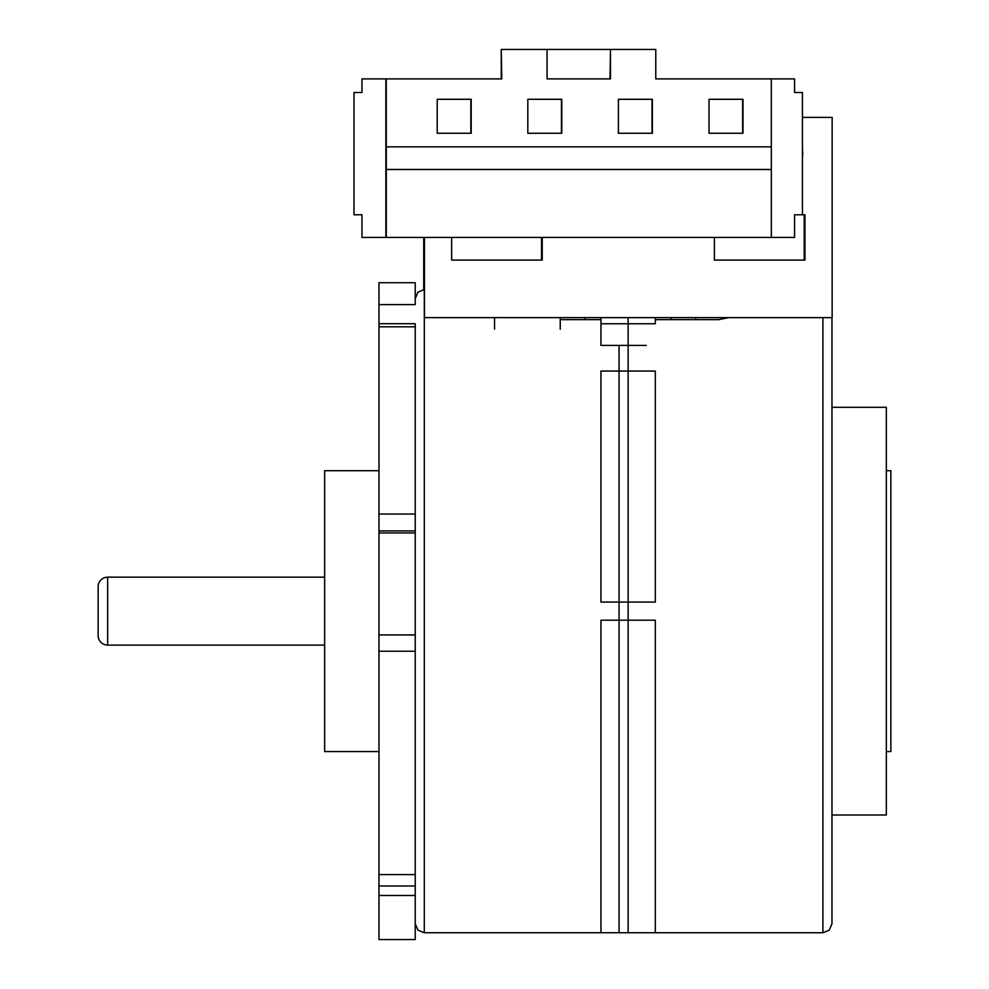 <?xml version="1.0" encoding="UTF-8"?>
<svg xmlns="http://www.w3.org/2000/svg" width="989" height="989" viewBox="0 0 989 989"><rect width="100%" height="100%" fill="white"/><g stroke="black" fill="none" stroke-linecap="round" stroke-linejoin="round"><path stroke-width="1.48" d="M378.985 304.6L415.232 304.6L415.232 282.73L378.985 282.73L378.985 323.712L415.232 323.712L415.232 939.55L378.985 939.55L378.985 895.478L415.232 895.478M415.232 298.591L417.939 292.126L424.306 289.53L424.293 932.751L628.126 932.751L628.126 323.762L628.126 345.421L600.953 345.421L600.953 317.617M560.244 319.645L600.953 319.645M585.092 319.645L585.092 317.617M600.953 334.715L600.953 345.421M628.126 602.078L628.126 371.06L600.953 371.06L600.953 602.078L655.311 602.078L655.311 371.06L628.126 371.06L628.126 602.078M655.311 317.617L655.311 323.762L628.126 323.762L628.126 317.617L628.126 323.762L600.953 323.762M600.953 932.751L600.953 620.202L655.311 620.202L655.311 932.751L600.953 932.751M671.16 317.617L671.16 319.645M831.972 317.617L831.972 923.701L829.264 930.154L822.91 932.751L619.065 932.751L619.065 345.421L646.25 345.421M728.732 317.617L718.719 319.645L655.311 319.645M831.972 407.307L886.329 407.307L886.329 814.985L831.972 814.985M886.329 751.566L890.854 751.566L890.854 470.715L886.329 470.715M98.146 635.606L98.146 586.675L98.146 635.606A9.507 9.507 0 0 0 107.653 645.112L324.639 645.112M98.146 586.675A9.507 9.507 0 0 1 107.653 577.168L324.639 577.168M415.232 651.244L378.985 651.244L378.985 532.947L415.232 532.947M378.985 651.244L378.985 895.478M378.985 323.712L378.985 532.947M378.985 885.983L415.232 885.983M378.985 470.715L324.639 470.715L324.639 751.566L378.985 751.566M424.466 237.434L424.466 317.617L832.145 317.617L832.145 117.394L802.438 117.394M424.466 317.617L424.417 317.617A344.259 0.655 90 0 0 424.096 271.406A344.259 0.655 90 0 0 423.885 289.542M423.725 237.434L423.725 289.542M542.232 237.434L542.232 260.082L451.639 260.082L451.639 237.434M610.485 49.45L610.015 78.897L547.065 78.897L610.485 78.897L610.485 49.45L655.781 49.45L655.781 78.897L794.563 78.897L794.563 92.484L802.438 92.484L802.438 214.786L804.959 214.786L804.959 260.082L714.367 260.082L714.367 237.434M802.438 157.028A22.648 22.648 90 0 0 802.438 150.241M560.244 317.617L560.244 329.213M494.562 317.617L494.562 329.213M695.626 317.617L695.626 319.645L695.675 317.617M541.502 237.434L541.502 260.082M804.23 260.082L804.23 214.786M802.438 156.015A22.648 22.648 90 0 0 802.438 151.255M385.871 237.434L385.871 78.897L361.962 78.897L361.962 92.484L354 92.484L354 214.786L361.962 214.786L361.962 237.434L794.563 237.434L794.563 214.786L804.749 214.786M501.25 78.897L501.25 49.45L501.769 78.897L386.266 78.897L386.303 169.49L771.333 169.49L771.333 237.434M386.303 237.434L386.303 169.49M386.155 237.434L386.155 183.076M610.015 49.45L501.769 49.45M547.065 49.45L547.065 78.897M771.296 78.897L771.333 169.49M386.266 146.842L771.296 146.842M618.422 99.283L618.422 133.255L652.381 133.255L652.381 99.283L618.422 99.283L652.035 99.283L652.035 133.255L618.422 133.255M527.817 99.283L527.817 133.255L561.789 133.255L561.789 99.283L527.817 99.283L561.443 99.283L561.443 133.255L527.817 133.255M437.225 99.283L437.225 133.255L471.197 133.255L471.197 99.283L437.225 99.283L470.851 99.283L470.851 133.255L437.225 133.255M709.014 99.283L709.014 133.255L742.986 133.255L742.986 99.283L709.014 99.283L742.64 99.283L742.64 133.255L709.014 133.255M822.91 317.617L822.91 932.751M107.653 645.112L107.653 577.168M415.232 634.926L378.985 634.926L415.232 634.913M415.232 530.92L378.985 530.92M415.232 514.033L378.985 514.033M378.985 326.815L415.232 326.815M378.985 874.597L415.232 874.597M424.293 932.751L417.939 930.154L415.232 923.701"/></g></svg>

